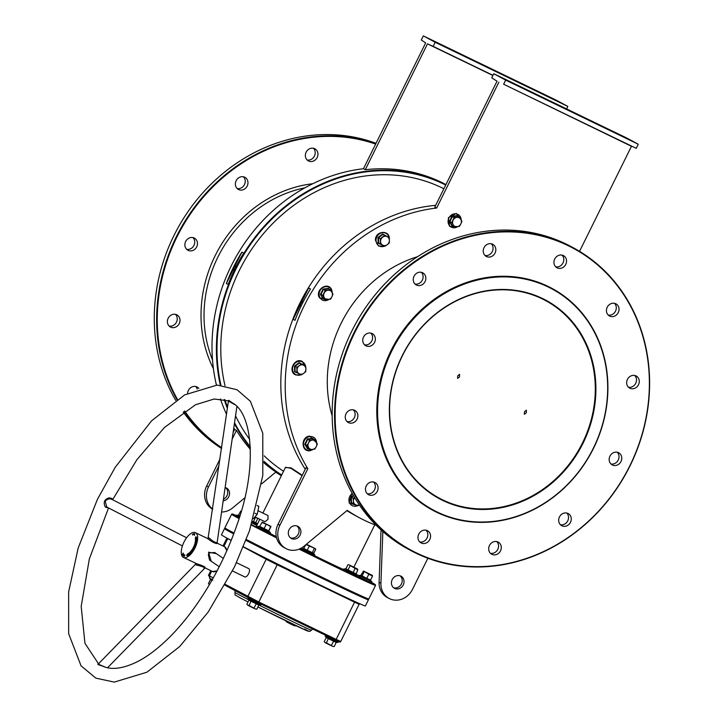 <?xml version="1.0" encoding="UTF-8"?>
<svg xmlns="http://www.w3.org/2000/svg" width="718" height="718" viewBox="0 0 718 718"><rect width="100%" height="100%" fill="white"/><g stroke="black" fill="none" stroke-linecap="round" stroke-linejoin="round"><path stroke-width="1.08" d="M402.197 355.742A112.627 100.421 -61.8 0 1 542.521 298.509A112.627 100.421 -61.8 0 1 583.052 443.185A112.627 100.421 -61.8 0 1 442.728 500.419A112.627 100.421 -61.8 0 1 402.197 355.742M582.504 442.907A112.17 100.017 118.2 0 0 545.5 300.537A112.17 100.017 118.2 0 0 402.385 355.823A112.17 100.017 118.2 0 0 439.38 498.193A112.17 100.017 118.2 0 0 582.504 442.907M435.682 205.33A167.222 149.102 118.2 0 0 299.891 303.158A167.222 149.102 118.2 0 0 305.258 469.24M346.902 510.642A167.222 149.102 118.2 0 0 355.051 515.398L359.44 517.759A167.222 149.102 118.2 0 0 364.466 520.317A167.222 149.102 118.2 0 0 376.241 525.325M445.707 185.047A166.764 148.689 118.2 0 0 443.796 184.104A166.764 148.689 118.2 0 0 277.776 213.533A166.764 148.689 118.2 0 0 220.911 385.18M224.878 399.684A166.764 148.689 118.2 0 0 227.534 407.187M234.544 422.749A166.764 148.689 118.2 0 0 250.313 446.775M264.036 461.333A166.764 148.689 118.2 0 0 281.707 474.993M281.492 475.424A167.222 149.102 -61.8 0 1 264 461.988M250.358 447.664A167.222 149.102 -61.8 0 1 234.409 423.692M227.364 408.336A167.222 149.102 -61.8 0 1 224.213 399.531M220.3 385.135A167.222 149.102 -61.8 0 1 277.372 213.075A167.222 149.102 -61.8 0 1 443.823 183.593A167.222 149.102 -61.8 0 1 445.914 184.634A167.222 149.102 118.2 0 0 441.256 182.219A167.222 149.102 118.2 0 0 365.291 169.717L427.488 43.861L433.187 46.401L435.216 42.29L423.324 35.9L421.286 40.011L425.666 42.883L363.461 168.73L365.291 169.717M548.211 286.994A125.471 111.873 118.2 0 0 391.884 350.761A125.471 111.873 118.2 0 0 437.038 511.934A125.471 111.873 118.2 0 0 593.364 448.167A125.471 111.873 118.2 0 0 548.211 286.994M436.652 512.248A125.937 112.286 -61.8 0 1 432.864 510.318A125.937 112.286 -61.8 0 1 392.405 348.356A125.937 112.286 -61.8 0 1 548.229 286.482A125.937 112.286 -61.8 0 1 552.016 288.412A125.937 112.286 -61.8 0 1 592.476 450.374A125.937 112.286 -61.8 0 1 436.652 512.248M358.587 575.495A79.824 1.364 26.3 0 0 355.805 574.05M236.132 515.479A79.824 1.364 26.3 0 0 232.237 514.016A79.824 1.364 26.3 0 0 239.193 518.145M239.04 518.602A80.281 1.373 -153.7 0 1 231.609 514.241A80.281 1.373 -153.7 0 1 231.627 514.223L232.237 514.016M225.129 528.403A79.824 1.364 26.3 0 0 232.578 532.801A79.824 1.364 26.3 0 0 233.871 533.501A79.824 1.364 -153.7 0 1 232.578 532.801A79.824 1.364 -153.7 0 1 225.102 528.448L224.896 527.838A80.281 1.373 26.3 0 0 224.896 527.838A80.281 1.373 26.3 0 0 232.417 532.217A80.281 1.373 26.3 0 0 234.032 533.079M375.631 144.103A171.351 152.781 118.2 0 0 197.253 204.603A171.351 152.781 118.2 0 0 177.409 399.316M184.688 411.001A171.351 152.781 118.2 0 0 221.647 447.682M221.575 448.211A171.808 153.194 -61.8 0 1 184.23 411.297M176.942 399.621A171.808 153.194 -61.8 0 1 196.777 204.199A171.808 153.194 -61.8 0 1 375.855 143.663M376.026 143.304A171.808 153.194 118.2 0 0 194.533 202.754A171.808 153.194 118.2 0 0 175.748 400.42M183.234 411.979A171.808 153.194 118.2 0 0 221.53 448.463M568.171 245.673A171.351 152.781 118.2 0 0 354.683 332.757A171.351 152.781 118.2 0 0 416.35 552.86A171.351 152.781 118.2 0 0 629.83 465.785A171.351 152.781 118.2 0 0 568.171 245.673M415.964 553.174A171.808 153.194 -61.8 0 1 410.804 550.544A171.808 153.194 -61.8 0 1 355.598 329.58A171.808 153.194 -61.8 0 1 568.189 245.17A171.808 153.194 -61.8 0 1 573.35 247.8A171.808 153.194 -61.8 0 1 628.555 468.764A171.808 153.194 -61.8 0 1 415.964 553.174M573.35 247.8L570.972 246.525A171.808 153.194 118.2 0 0 565.811 243.887A171.808 153.194 118.2 0 0 353.22 328.297A171.808 153.194 118.2 0 0 408.425 549.261L410.804 550.544M285.369 467.58L290.943 467.822L302.26 475.289M302.081 475.648L290.996 468.333L285.522 467.265L262.887 513.065M307.124 159.979A6.884 6.139 118.2 0 0 314.43 156.048A6.884 6.139 118.2 0 0 313.425 148.249M306.128 152.18A6.884 6.139 -61.8 0 1 314.906 148.788A6.884 6.139 -61.8 0 1 317.176 157.52A6.884 6.139 -61.8 0 1 308.399 160.913A6.884 6.139 -61.8 0 1 306.128 152.18M237.146 188.52A6.884 6.139 118.2 0 0 244.452 184.598A6.884 6.139 118.2 0 0 243.447 176.799M236.141 180.73A6.884 6.139 -61.8 0 1 244.928 177.337A6.884 6.139 -61.8 0 1 247.189 186.07A6.884 6.139 -61.8 0 1 238.412 189.462A6.884 6.139 -61.8 0 1 236.141 180.73M186.644 249.317A6.884 6.139 118.2 0 0 193.95 245.394A6.884 6.139 118.2 0 0 192.945 237.595M185.648 241.517A6.884 6.139 -61.8 0 1 194.425 238.134A6.884 6.139 -61.8 0 1 196.696 246.866A6.884 6.139 -61.8 0 1 187.919 250.259A6.884 6.139 -61.8 0 1 185.648 241.517M169.161 326.08A6.884 6.139 118.2 0 0 176.466 322.149A6.884 6.139 118.2 0 0 175.461 314.349M168.156 318.28A6.884 6.139 -61.8 0 1 176.942 314.888A6.884 6.139 -61.8 0 1 179.213 323.621A6.884 6.139 -61.8 0 1 170.426 327.013A6.884 6.139 -61.8 0 1 168.156 318.28M197.19 389.057A6.884 6.139 118.2 0 0 195.673 386.499M187.604 393.32A6.884 6.139 -61.8 0 1 188.376 390.43A6.884 6.139 -61.8 0 1 197.154 387.038A6.884 6.139 -61.8 0 1 198.859 388.465M429.804 539.496A6.884 6.139 118.2 0 0 427.533 530.755A6.884 6.139 118.2 0 0 418.747 534.147A6.884 6.139 118.2 0 0 421.017 542.889A6.884 6.139 118.2 0 0 429.804 539.496M426.052 530.225A6.884 6.139 -61.8 0 1 427.057 538.015A6.884 6.139 -61.8 0 1 419.752 541.946M570.496 522.3A6.884 6.139 118.2 0 0 568.225 513.567A6.884 6.139 118.2 0 0 559.448 516.96A6.884 6.139 118.2 0 0 561.718 525.693A6.884 6.139 118.2 0 0 570.496 522.3M566.744 513.029A6.884 6.139 -61.8 0 1 567.75 520.828A6.884 6.139 -61.8 0 1 560.453 524.759M620.989 461.503A6.884 6.139 118.2 0 0 618.728 452.771A6.884 6.139 118.2 0 0 609.941 456.163A6.884 6.139 118.2 0 0 612.212 464.896A6.884 6.139 118.2 0 0 620.989 461.503M617.247 452.232A6.884 6.139 -61.8 0 1 618.252 460.032A6.884 6.139 -61.8 0 1 610.946 463.963M377.3 491.283A6.884 6.139 118.2 0 0 375.029 482.55A6.884 6.139 118.2 0 0 366.252 485.942A6.884 6.139 118.2 0 0 368.522 494.675A6.884 6.139 118.2 0 0 377.3 491.283M373.557 482.011A6.884 6.139 -61.8 0 1 374.554 489.811A6.884 6.139 -61.8 0 1 367.257 493.733M357.088 419.132A6.884 6.139 118.2 0 0 354.818 410.391A6.884 6.139 118.2 0 0 346.04 413.783A6.884 6.139 118.2 0 0 348.311 422.516A6.884 6.139 118.2 0 0 357.088 419.132M353.337 409.852A6.884 6.139 -61.8 0 1 354.342 417.652A6.884 6.139 -61.8 0 1 347.045 421.583M374.572 342.369A6.884 6.139 118.2 0 0 372.301 333.637A6.884 6.139 118.2 0 0 363.523 337.029A6.884 6.139 118.2 0 0 365.794 345.762A6.884 6.139 118.2 0 0 374.572 342.369M370.82 333.098A6.884 6.139 -61.8 0 1 371.825 340.897A6.884 6.139 -61.8 0 1 364.529 344.828M425.074 281.573A6.884 6.139 118.2 0 0 422.803 272.84A6.884 6.139 118.2 0 0 414.026 276.233A6.884 6.139 118.2 0 0 416.287 284.965A6.884 6.139 118.2 0 0 425.074 281.573M421.322 272.301A6.884 6.139 -61.8 0 1 422.328 280.101A6.884 6.139 -61.8 0 1 415.022 284.032M495.052 253.032A6.884 6.139 118.2 0 0 492.781 244.299A6.884 6.139 118.2 0 0 484.004 247.692A6.884 6.139 118.2 0 0 486.274 256.425A6.884 6.139 118.2 0 0 495.052 253.032M491.3 243.761A6.884 6.139 -61.8 0 1 492.306 251.56A6.884 6.139 -61.8 0 1 485.009 255.482M565.766 264.386A6.884 6.139 118.2 0 0 563.495 255.653A6.884 6.139 118.2 0 0 554.718 259.045A6.884 6.139 118.2 0 0 556.989 267.778A6.884 6.139 118.2 0 0 565.766 264.386M562.014 255.114A6.884 6.139 -61.8 0 1 563.02 262.914A6.884 6.139 -61.8 0 1 555.723 266.845M618.261 312.599A6.884 6.139 118.2 0 0 615.99 303.867A6.884 6.139 118.2 0 0 607.213 307.259A6.884 6.139 118.2 0 0 609.483 315.992A6.884 6.139 118.2 0 0 618.261 312.599M614.518 303.328A6.884 6.139 -61.8 0 1 615.514 311.127A6.884 6.139 -61.8 0 1 608.218 315.058M638.481 384.749A6.884 6.139 118.2 0 0 636.211 376.017A6.884 6.139 118.2 0 0 627.424 379.409A6.884 6.139 118.2 0 0 629.695 388.142A6.884 6.139 118.2 0 0 638.481 384.749M634.73 375.478A6.884 6.139 -61.8 0 1 635.735 383.277A6.884 6.139 -61.8 0 1 628.429 387.208M500.509 550.85A6.884 6.139 118.2 0 0 498.247 542.117A6.884 6.139 118.2 0 0 489.461 545.509A6.884 6.139 118.2 0 0 491.731 554.242A6.884 6.139 118.2 0 0 500.509 550.85M496.766 541.578A6.884 6.139 -61.8 0 1 497.771 549.378A6.884 6.139 -61.8 0 1 490.466 553.309M526.321 412.742L526.384 410.175L524.49 411.755L524.382 414.304L526.321 412.742M459.52 376.878L459.592 374.311L457.689 375.891L457.59 378.44L459.52 376.878M225.129 487.504A6.884 6.139 -61.8 0 1 226.493 488.016A6.884 6.139 -61.8 0 1 228.764 496.748A6.884 6.139 -61.8 0 1 223.208 500.769M225.533 487.612A6.884 6.139 -61.8 0 1 226.933 495.77A6.884 6.139 -61.8 0 1 223.433 499.225M417.598 256.676A121.342 108.194 118.2 0 0 332.156 415.812M551.918 288.367A125.937 112.286 118.2 0 0 551.828 288.313A125.937 112.286 118.2 0 0 548.049 286.383A125.937 112.286 118.2 0 0 392.225 348.257A125.937 112.286 118.2 0 0 432.685 510.22A125.937 112.286 118.2 0 0 432.774 510.265M296.902 525.935A6.884 6.139 -61.8 0 1 298.302 534.084A6.884 6.139 -61.8 0 1 290.485 537.881M289.085 529.731A6.884 6.139 -61.8 0 1 297.862 526.339A6.884 6.139 -61.8 0 1 300.133 535.072A6.884 6.139 -61.8 0 1 291.355 538.464A6.884 6.139 -61.8 0 1 289.085 529.731M393.617 587.746A6.884 6.139 118.2 0 0 401.434 583.949A6.884 6.139 118.2 0 0 400.034 575.791M403.265 584.937A6.884 6.139 118.2 0 0 400.994 576.195A6.884 6.139 118.2 0 0 392.216 579.588A6.884 6.139 118.2 0 0 394.487 588.32A6.884 6.139 118.2 0 0 403.265 584.937M236.222 266.396A2.298 1.041 -64.2 0 0 236.025 266.225A2.298 1.041 -64.2 0 0 234.113 267.796A2.298 1.041 -64.2 0 0 234.023 270.354A2.298 1.041 -64.2 0 0 234.239 270.408M303.014 302.26A2.298 1.041 -64.2 0 0 302.816 302.09A2.298 1.041 -64.2 0 0 300.905 303.66A2.298 1.041 -64.2 0 0 300.824 306.218A2.298 1.041 -64.2 0 0 301.039 306.272M254.98 516.888L265.005 521.735L267.967 519.419L268.029 515.551L257.968 510.686M308.659 287.981L310.481 288.968A167.222 149.102 118.2 0 0 294.981 320.327L293.159 319.348A167.222 149.102 -61.8 0 1 308.659 287.981L293.159 319.348M638.275 144.228L505.669 80.12L503.641 84.23L636.247 148.339L638.275 144.228L626.383 137.838L493.778 73.73L491.749 77.84L497.035 81.197L434.83 207.053L436.661 208.032A167.222 149.102 118.2 0 0 304.288 305.518A167.222 149.102 118.2 0 0 307.825 468.71L279.876 525.271A18.354 16.361 -61.8 0 0 285.926 548.57A18.354 16.361 -61.8 0 0 304.136 546.138L347.261 510.345A167.222 149.102 118.2 0 0 359.44 517.759M307.825 468.71L305.994 467.732L278.046 524.293A18.354 16.361 -61.8 0 0 284.095 547.583L285.926 548.57M228.189 284.463L226.358 283.484A167.222 149.102 -61.8 0 1 241.858 252.117L243.689 253.104A167.222 149.102 118.2 0 0 228.189 284.463M275.721 472.166A167.222 149.102 118.2 0 0 281.357 475.702M363.461 168.73A167.222 149.102 118.2 0 0 216.441 385.081M220.408 398.939A167.222 149.102 118.2 0 0 226.502 414.25M233.781 428.009A167.222 149.102 118.2 0 0 234.624 429.409L236.455 430.396A167.222 149.102 118.2 0 0 250.42 449.378M263.955 462.832A167.222 149.102 118.2 0 0 275.883 472.031L261.594 483.887M259.835 519.24L256.488 526.025A52.755 0.906 26.3 0 0 257.116 526.509M443.877 188.744A162.636 145.009 118.2 0 0 441.965 187.802A162.636 145.009 118.2 0 0 279.365 217.132A162.636 145.009 118.2 0 0 225.003 385.665M235.549 415.83A162.636 145.009 118.2 0 0 249.72 439.407M264.215 455.867A162.636 145.009 118.2 0 0 283.547 471.268M212.699 509.25A18.354 16.361 -61.8 0 1 206.676 485.969L220.004 458.999M233.135 432.424L234.624 429.409M492.907 75.489L427.488 43.861M270.282 533.555A52.755 0.906 26.3 0 0 276.286 536.633M300.223 548.642A52.755 0.906 26.3 0 0 301.416 549.234M314.789 555.813A52.755 0.906 26.3 0 0 343.419 569.527M246.319 539.496A80.281 1.373 26.3 0 0 323.791 578.098A80.281 1.373 26.3 0 0 368.828 598.965L368.208 599.171A79.824 1.364 -153.7 0 1 323.271 578.349A79.824 1.364 -153.7 0 1 246.157 539.918A79.824 1.364 26.3 0 0 324.401 578.896A79.824 1.364 26.3 0 0 368.235 599.135M299.684 548.893A79.824 1.364 26.3 0 0 375.343 584.739L375.55 585.358A80.281 1.373 -153.7 0 1 375.55 585.385A80.281 1.373 -153.7 0 1 299.11 549.135M276.574 537.89A80.281 1.373 -153.7 0 1 251.417 525.091M368.828 598.965A80.281 1.373 26.3 0 0 368.846 598.956L375.55 585.385M251.56 524.643A79.824 1.364 26.3 0 0 276.421 537.288M375.343 584.739A79.824 1.364 26.3 0 0 371.789 582.522M253.436 518.656L257.206 514.33L258.866 506.378L257.107 505.436M255.016 513.271L257.206 514.33M257.089 505.517L258.866 506.378M579.552 251.336L631.463 146.292L503.641 84.23M436.661 208.032L498.866 82.184M427.865 558.245L412.473 589.388A18.354 16.361 118.2 0 1 389.066 598.426A18.354 16.361 118.2 0 1 380.926 583.267L382.847 531.517M380.926 583.267L379.095 582.28L381.043 529.902M379.095 582.28A18.354 16.361 118.2 0 0 387.235 597.448L389.066 598.426M505.669 80.12L493.778 73.73M244.793 497.834L232.767 507.814A18.354 16.361 -61.8 0 1 221.575 512.006M212.725 509.08A18.354 16.361 -61.8 0 1 208.498 486.957L219.035 465.641M232.174 439.066L236.455 430.396M423.324 35.9L555.929 100.008L567.821 106.399L435.216 42.29M566.574 108.921L567.821 106.399M492.997 75.318L433.187 46.401M241.858 252.117L226.358 283.484M108.158 507.743L105.69 507.339L105.061 506.486C103.15 501.972 104.577 499.091 109.342 497.825L112.044 498.57L112.277 499.548M204.002 568.037C204.926 567.471 202.575 566.511 196.956 565.147L195.7 564.725L195.484 563.235M196.956 565.147A0.915 0.521 107.4 0 0 196.947 563.818L183.476 557.446A13.759 6.229 115.8 0 1 183.368 557.392A13.759 6.229 115.8 0 1 183.916 542.225A13.759 6.229 115.8 0 1 195.458 532.666A13.759 6.229 115.8 0 1 195.565 532.72A13.759 6.229 115.8 0 1 195.009 547.888A13.759 6.229 115.8 0 1 183.476 557.446M223.316 558.398L214.664 552.483L209.494 552.95L208.328 554.493L209.557 560.112M211.209 561.234L208.489 552.178L216.36 553.65M208.552 537.926L208.983 537.845C212.636 541.184 215.337 542.772 217.096 542.602L217.159 543.068A0.915 0.897 157 0 0 217.554 543.508C215.427 543.741 212.151 542.117 207.753 538.617L207.322 538.482M234.499 404.503L228.423 401.039L208.032 538.491A0.915 0.906 -112.2 0 1 207.646 538.554L195.458 532.666M228.809 401.03L228.728 400.294L232.659 403.103M231.986 402.708L231.968 402.699C252.197 412.267 258.318 466.556 236.734 525.567C226.43 555.077 212.474 582.235 194.874 607.051C185.702 619.849 176.224 630.925 166.432 640.259C156.228 649.943 146.391 657.167 136.914 661.942C122.616 668.817 111.137 670.19 102.477 666.053L98.088 664.626L97.98 663.953L98.806 664.069M112.179 499.665C110.123 498.22 107.781 498.723 105.178 501.173L106.731 506.845L107.458 507.384L182.408 545.931M233.709 533.95A80.281 1.373 -153.7 0 1 232.004 533.034A80.281 1.373 -153.7 0 1 224.492 528.627A80.281 1.373 -153.7 0 1 224.51 528.619L221.44 534.802A80.281 1.373 -153.7 0 0 228.961 539.209A80.281 1.373 -153.7 0 0 231.187 540.394M98.869 663.674L98.698 664.347L105.223 667.094M248.733 568.611A4.586 2.073 115.8 0 1 248.769 568.629A4.586 2.073 115.8 0 1 248.805 568.647A4.586 2.073 115.8 0 1 248.616 573.709A4.586 2.073 115.8 0 1 244.775 576.895A4.586 2.073 115.8 0 1 244.739 576.877M193.286 534.354L193.716 533.582L193.286 534.354M183.557 553.811L182.74 555.032L183.557 553.811M183.072 553.048L182.525 554.511L183.072 553.048M187.201 555.92L187.263 555.597A11.928 5.394 -64.2 0 0 196.418 537.073L195.664 536.876L195.35 538.303A10.097 4.568 -64.2 0 1 187.604 553.973L186.671 555.068L187.201 555.92M183.359 554.772L183.144 555.615L183.359 554.772M184.068 554.772L183.817 556.154L184.068 554.772M184.679 555.75L184.212 556.378L184.679 555.75M194.731 534.066L194.506 535.296L194.731 534.066M194.075 534.883L194.569 533.725L194.075 534.892M193.043 534.264L192.541 535.009L193.043 534.264M368.244 599.162L368.442 599.745A80.281 1.373 -153.7 0 1 368.442 599.772L365.39 605.938A80.281 1.373 -153.7 0 1 321.278 585.547A80.281 1.373 -153.7 0 1 243.456 546.793M368.442 599.772A80.281 1.373 -153.7 0 1 324.006 579.22A80.281 1.373 -153.7 0 1 245.996 540.358M196.947 563.818C203.221 565.847 205.895 567.184 204.962 567.83M187.461 555.499L186.671 555.068M187.407 555.427L188.179 554.251M195.35 538.303L196.086 538.662A10.097 4.568 -64.2 0 1 188.34 554.332L187.604 553.973M195.924 538.581L196.4 537.235L195.664 536.876M183.7 555.176L183.144 555.615L183.7 555.176M183.422 554.843L183.234 555.463L183.422 554.843M184.849 555.005L184.759 555.786L184.858 555.005M184.212 556.378L184.194 555.867L184.203 556.378M192.541 535.009L192.478 534.371L192.541 535.009M192.927 534.282L192.595 534.856L192.927 534.282M192.586 534.354L192.595 534.856L192.586 534.354M257.582 523.808L253.212 521.762M257.726 518.575L255.716 522.659L253.49 521.465L255.509 517.391L259.261 518.961M255.312 523L257.771 523.413M253.49 521.465L252.503 521.681M326.125 636.974L336.742 642.233L336.195 642.493L326.241 637.566L325.209 636.04L338.043 642.377L336.195 642.493L334.184 646.577L332.613 646.326L334.184 646.577M328.745 644.459L332.613 646.326L326.448 642.834L325.146 642.628L328.745 644.459M325.146 642.628L324.222 641.65L325.146 642.628M333.798 640.878L331.42 645.303M328.485 638.248L326.448 642.834M326.241 637.566L324.222 641.65M248.769 599.575L259.386 604.834L258.848 605.103L248.895 600.167L247.863 598.641L260.688 604.978L258.848 605.103L256.829 609.178L255.258 608.927L256.829 609.178M251.39 607.06L255.258 608.927L249.092 605.445L247.791 605.229L251.39 607.06M247.791 605.229L246.875 604.251L247.791 605.229M256.443 603.479L254.073 607.904M251.138 600.849L249.092 605.445M248.895 600.167L246.875 604.251M211.81 580.512L209.432 578.008L212.348 579.561M210.338 578.941L212.707 580.216M209.36 584.596L208.444 583.617L209.36 584.596M210.464 579.534L208.444 583.617M294.183 625.692L295.753 625.943L290.314 623.825L294.183 625.692M286.715 621.994L290.314 623.825L285.8 621.007L286.715 621.994M355.957 504.853L351.003 502.806L350.905 497.053L353.364 495.402M359.251 504.826A4.82 4.299 -61.8 0 1 355.706 504.844A4.82 4.299 -61.8 0 1 353.427 501.065L353.31 503.668L357.77 505.831L359.296 504.889M354.638 497.628A4.82 4.299 118.2 0 0 353.427 501.065L353.211 498.274L354.53 497.457M353.561 495.815L351.389 497.296L353.211 498.274M350.905 497.053L351.389 497.296L351.488 502.699L353.31 503.668M351.488 502.699L351.003 502.806L351.488 502.699M308.255 448.876L307.582 448.938L304.773 444.28L307.394 438.967L312.842 438.303L313.254 438.949M312.474 449.459A4.82 4.299 -61.8 0 1 308.605 447.592A4.82 4.299 -61.8 0 1 308.525 442.916L307.116 445.322L309.754 449.683L314.852 449.055L316.252 446.659A4.82 4.299 -61.8 0 1 312.474 449.459M316.171 441.983A4.82 4.299 -61.8 0 1 316.252 446.659L317.32 444.074L316.171 441.983L314.681 439.712L312.303 440.116A4.82 4.299 -61.8 0 1 316.171 441.983M312.303 440.116A4.82 4.299 118.2 0 0 308.525 442.916L309.584 440.331L312.303 440.116M314.681 439.712L312.868 438.734L307.762 439.362L305.303 444.343L307.941 448.705L309.754 449.683M307.394 438.967L309.584 440.331M304.773 444.28L307.116 445.322M299.594 373.863L294.64 371.816L294.542 366.054L299.2 362.599L303.992 365.291M299.343 373.845A4.82 4.299 -61.8 0 1 297.064 370.066A4.82 4.299 -61.8 0 1 299.2 365.749L296.839 367.275L296.938 372.678L301.407 374.832L303.759 373.306A4.82 4.299 -61.8 0 1 299.343 373.845M305.895 368.989A4.82 4.299 -61.8 0 1 303.759 373.306L305.778 371.592L305.895 368.989L305.68 366.198L303.615 365.211A4.82 4.299 -61.8 0 1 305.895 368.989M303.615 365.211A4.82 4.299 118.2 0 0 299.2 365.749L301.21 364.035L303.615 365.211M305.68 366.198L299.397 363.066L295.026 366.306L295.125 371.7L296.938 372.678M299.2 362.599L301.21 364.035M294.542 366.054L296.839 367.275M294.64 371.816L295.125 371.7L294.64 371.816M323.917 299.002L323.235 299.065L320.425 294.407L323.055 289.085L328.494 288.421L328.916 289.067M324.267 297.719A4.82 4.299 -61.8 0 1 324.177 293.043A4.82 4.299 -61.8 0 1 327.964 290.234L325.236 290.458L322.777 295.439L325.407 299.801L328.135 299.586A4.82 4.299 -61.8 0 1 324.267 297.719M331.913 296.776A4.82 4.299 -61.8 0 1 328.135 299.586L330.513 299.182L331.913 296.776L332.972 294.192L331.824 292.109A4.82 4.299 -61.8 0 1 331.913 296.776M331.824 292.109A4.82 4.299 118.2 0 0 327.964 290.234L330.343 289.83L331.824 292.109M330.343 289.83L328.521 288.86L323.423 289.48L320.955 294.47L322.777 295.439M320.425 294.407L323.594 298.832L325.407 299.801M323.055 289.085L325.236 290.458M383.08 245.26L378.126 243.214L378.018 237.452L382.685 233.996L387.478 236.689M380.549 241.463A4.82 4.299 -61.8 0 1 382.685 237.146A4.82 4.299 -61.8 0 1 387.101 236.608L384.695 235.441L380.325 238.672L380.423 244.075L382.829 245.242A4.82 4.299 -61.8 0 1 380.549 241.463M387.244 244.703A4.82 4.299 -61.8 0 1 382.829 245.242L384.893 246.229L387.244 244.703L389.255 242.998L389.38 240.386A4.82 4.299 -61.8 0 1 387.244 244.703M389.38 240.386A4.82 4.299 118.2 0 0 387.101 236.608L389.156 237.595L389.38 240.386M389.156 237.595L382.882 234.463L378.512 237.703L380.325 238.672M378.018 237.452L378.512 237.703L378.61 243.097L380.423 244.075M382.685 233.996L384.695 235.441M378.126 243.214L378.61 243.097L378.126 243.214M452.861 226.134L452.178 226.197L449.369 221.539L451.999 216.217L457.438 215.553L457.851 216.199M453.121 220.175A4.82 4.299 -61.8 0 1 456.899 217.366A4.82 4.299 -61.8 0 1 460.768 219.241L459.278 216.962L454.18 217.59L451.712 222.571L453.202 224.851A4.82 4.299 -61.8 0 1 453.121 220.175M457.07 226.717A4.82 4.299 -61.8 0 1 453.202 224.851L454.35 226.942L457.07 226.717L459.448 226.314L460.857 223.917A4.82 4.299 -61.8 0 1 457.07 226.717M460.857 223.917A4.82 4.299 118.2 0 0 460.768 219.241L461.916 221.332L460.857 223.917M459.278 216.962L457.465 215.992L452.367 216.612L454.18 217.59M451.999 216.217L452.367 216.612L449.899 221.602L451.712 222.571M449.369 221.539L452.537 225.964L454.35 226.942M239.803 516.17L238.268 515.398L240.817 511.045L241.499 510.956L240.817 511.045M238.798 515.129L239.785 515.721L240.207 514.869M239.785 515.721L239.318 516.027M261.944 522.462L268.523 525.271L262.285 522.103L259.413 526.824L259.925 526.545L268.864 530.862L268.945 531.437L259.745 526.877M262.285 522.103L270.919 526.366L268.523 525.271L270.56 526.734L270.91 526.375M263.847 529.076L266.1 524.571M268.613 531.383L270.56 526.734M268.864 530.862L270.874 526.779M305.904 544.675L303.427 548.857L303.965 548.588L313.739 553.381L313.856 553.964L304.423 548.965M313.856 553.964L313.12 553.327M305.985 544.513L306.963 544.468L305.985 544.513L315.157 548.57L306.963 544.468L315.57 548.938M315.157 548.57L315.758 549.297L315.381 548.651M306.945 550.679L309.279 546.218M312.159 553.237L314.17 548.615M313.739 553.381L315.758 549.297M355.572 575.782L344.38 570.37C343.177 569.509 343.069 569.042 344.039 568.943L345.879 568.827L355.832 573.754L355.957 574.355L345.6 569.123M345.879 568.827L347.898 564.752L348.751 564.689L357.385 568.961L349.199 564.958L355.096 568.405L357.851 569.679L357.385 568.961M347.898 564.752L348.751 564.689M347.7 570.361L350.115 565.937M353.014 572.991L355.096 568.405M355.957 574.355L357.851 569.679M370.488 580.377L360.553 575.63L363.694 571.133L372.328 575.396L363.775 571.187L368.81 574.238L372.543 576.015L372.247 575.333L372.543 576.015L370.533 580.099L366.79 578.322L368.81 574.238M363.093 571.277L363.775 571.187M361.073 575.36L362.069 575.953L364.08 571.869M361.603 576.258L362.069 575.953L366.79 578.322L366.647 578.789M370.641 580.683L370.533 580.099L370.641 580.683M290.996 468.333L290.943 467.822M304.899 187.838A121.342 108.194 118.2 0 0 212.51 359.906M279.876 525.271L278.046 524.293M206.676 485.969L208.498 486.957M213.443 368.756A123.64 110.24 -61.8 0 1 312.797 183.718M226.726 550.948A13.759 6.229 -64.2 0 0 224.662 546.793A13.759 6.229 -64.2 0 0 224.554 546.73A13.759 6.229 -64.2 0 0 224.447 546.685M209.494 552.95L208.489 552.178M208.588 537.755A0.915 0.906 -112.2 0 1 208.032 538.491L207.583 538.536M229.338 400.707A0.915 0.655 -51.8 0 1 229.392 401.326M112.044 498.57A0.915 0.763 -36.7 0 0 111.918 499.36M105.69 507.339A0.915 0.521 134.5 0 1 106.731 506.845M97.98 663.953A0.915 0.862 -98.8 0 0 98.348 663.979L195.467 564.312M248.931 599.934A42.667 0.727 -153.7 0 1 238.941 594.728A42.667 0.727 -153.7 0 1 234.948 592.386C235.45 596.245 233.162 593.553 239.695 597.636L247.997 601.971A40.37 0.691 -153.7 0 1 239.767 597.672M312.725 629.058L311.441 630.189A42.667 0.727 -153.7 0 1 258.92 604.996M338.734 641.452L258.058 602.626M225.389 584.443L258.821 601.989L336.168 639.388L354.557 602.178L277.211 564.779L258.821 601.989L258.049 602.617L248.123 597.645A0.915 0.817 118.2 0 0 248.123 597.645A0.915 0.817 118.2 0 1 247.791 596.47L266.181 559.25L243.366 546.999M248.069 597.618L224.958 585.206L258.049 602.617L335.405 640.016L336.168 639.388L340.736 641.488C338.196 641.712 343.375 643.588 335.405 640.016M211.702 571.097L209.36 575.827A0.915 0.817 118.2 0 0 209.665 576.994L209.692 577.012A0.915 0.817 118.2 0 1 209.665 576.994L208.498 575.324L213.264 577.927M231.169 540.448L227.75 538.617L223.899 546.416M226.619 550.069A13.301 6.022 115.8 0 1 226.771 550.868M217.186 570.684A13.301 6.022 115.8 0 1 216.468 571.061M212.465 571.465A13.759 6.229 -64.2 0 0 212.573 571.519A13.759 6.229 -64.2 0 0 217.231 570.604M340.736 641.488L359.126 604.278L354.557 602.178L355.024 601.603M227.777 538.572A0.915 0.817 -61.8 0 1 227.75 538.617L226.897 538.114L223.002 545.985M277.785 564.142L277.211 564.779L266.181 559.25A0.915 0.817 -61.8 0 0 266.136 558.308M304.594 629.013A40.37 0.691 -153.7 0 1 298.473 626.868A40.37 0.691 -153.7 0 1 257.906 606.997L305.976 630.314L309.664 631.463L311.441 630.189M252.072 523.054L256.766 525.441L252.072 523.054M252.395 522.031L257.241 524.49M352.26 493.526A7.162 6.381 118.2 0 0 352.098 493.643A7.162 6.381 118.2 0 0 349.504 502.744A7.162 6.381 118.2 0 0 357.483 505.696M316.602 442.719A7.162 6.381 118.2 0 0 309.907 436.571A7.162 6.381 118.2 0 0 303.463 444.325A7.162 6.381 118.2 0 0 310.158 450.473A7.162 6.381 118.2 0 0 313.084 449.378M305.545 366.126A7.162 6.381 118.2 0 0 302.296 361.845A7.162 6.381 118.2 0 0 293.375 365.48A7.162 6.381 118.2 0 0 295.951 374.679A7.162 6.381 118.2 0 0 301.12 374.697M332.254 292.836A7.162 6.381 118.2 0 0 331.312 289.48A7.162 6.381 118.2 0 0 322.301 288.026A7.162 6.381 118.2 0 0 320.066 297.817A7.162 6.381 118.2 0 0 328.736 299.505M389.021 237.523A7.162 6.381 118.2 0 0 381.841 232.82A7.162 6.381 118.2 0 0 376.044 240.467A7.162 6.381 118.2 0 0 384.606 246.094M461.198 219.968A7.162 6.381 118.2 0 0 456.208 213.856A7.162 6.381 118.2 0 0 448.885 218.003A7.162 6.381 118.2 0 0 449.935 226.125A7.162 6.381 118.2 0 0 457.68 226.637M238.672 515.371L236.707 515.147L239.632 516.718M266.845 531.06L270.399 532.693C269.376 532.63 273.343 535.574 266.297 531.984C251.839 525.046 258.085 527.344 257.574 526.357L266.845 531.06M260.733 528.995L266.297 531.984M314.529 554.861L313.919 555.75L301.739 549.71L302.036 548.642L314.529 554.861M302.045 549.8L313.901 555.741M344.039 568.943L356.864 575.289L355.886 574.265M371.807 581.724C371.385 581.993 374.868 584.937 362.931 578.654C354.261 574.4 359.817 576.33 358.982 575.387L371.807 581.724L370.488 580.332M231.609 514.241L224.896 527.811M353.866 567.13L374.796 524.786M237.075 389.757L250.385 401.29L262.779 433.277L262.806 475.451L249.523 530.701L234.553 566.798L208.184 612.059L179.715 646.514L146.903 672.219L114.279 682.1L95.844 678.142L81.062 665.846L68.659 633.698L68.65 591.847L78.163 548.058L97.397 499.378L115.194 467.328L151.606 420.793L184.679 394.882L217.195 385.063L237.075 389.757M228.432 400.868L214.206 399.002L195.493 404.755L164.395 427.515L136.887 459.708L112.609 499.719M108.544 507.94L89.355 558.864L81.188 606.369L84.939 643.292L98.545 663.845M217.231 543.194L224.671 546.793L226.861 550.661M225.093 528.421L224.51 528.619M219.232 566.717L209.539 560.094M236.5 562.706L248.769 568.629M232.506 570.963L244.775 576.895M205.142 567.92L212.573 571.519L217.078 570.882M107.583 667.713L205.061 567.884M111.649 499.225L186.608 537.773M236.877 406.666L217.114 542.691M210.805 570.666L208.498 575.324M359.126 604.278L360.167 603.793M234.948 592.386L235.055 590.627M228.423 401.039L228.916 401.084M325.353 635.161L325.209 636.04M338.564 641.515L338.043 642.377M248.231 597.699L247.863 598.641M261.235 604.161L260.688 604.978M209.8 577.066L209.432 578.008M357.699 505.795L349.029 502.914L351.973 493.015M313.461 449.324L310.014 450.724C301.03 452.232 300.698 436.724 309.637 436.104L316.764 443.024M301.336 374.805L295.592 374.895C287.523 371.475 294.568 357.214 302.251 361.405L305.85 367.939M329.113 299.442L319.537 297.88C314.547 290.503 327.112 281.25 331.429 289.192L332.425 293.141M384.821 246.202L378.494 245.978L375.46 240.342C374.814 230.99 389.587 229.248 389.344 238.762L389.335 239.336M458.057 226.583L449.63 226.421L448.328 217.716L456.244 213.425L461.369 220.273M239.318 517.75L236.213 516.054L236.707 515.147M268.81 531.015L270.399 532.693M259.961 526.545L257.574 526.357M313.631 553.695L314.861 554.978M303.696 548.821L302.036 548.642M344.362 570.361L356.442 576.222L356.864 575.289M360.957 575.603L358.982 575.387"/></g></svg>
